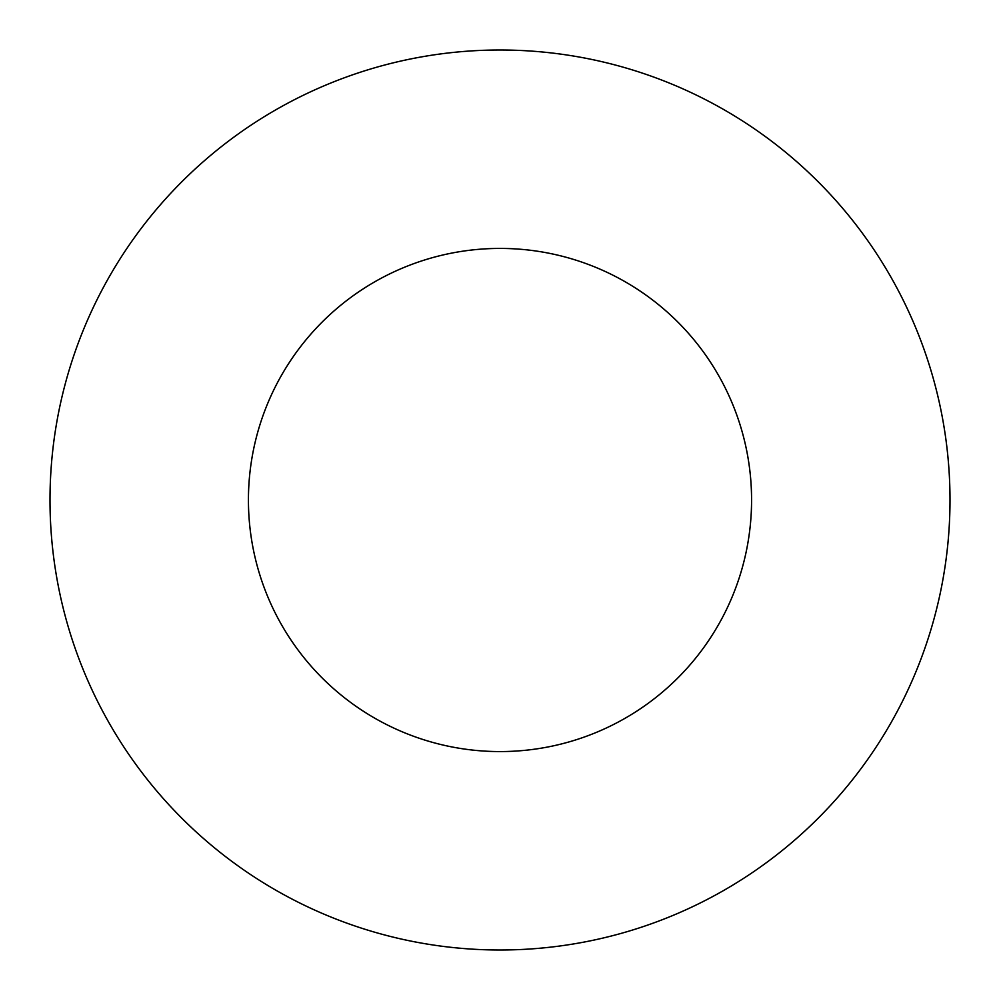 <?xml version="1.0" encoding="UTF-8"?>
<svg xmlns="http://www.w3.org/2000/svg" width="1000" height="1000" viewBox="0 0 1000 1000"><rect width="100%" height="100%" fill="white"/><g stroke="black" fill="none" stroke-linecap="round" stroke-linejoin="round"><path stroke-width="1.5" d="M500 950A450 450 0 0 0 950 500A450 450 0 0 0 500 50A450 450 0 0 0 50 500A450 450 0 0 0 500 950M500 751.575A251.575 251.575 0 0 0 751.575 500A251.575 251.575 0 0 0 500 248.425A251.575 251.575 0 0 0 248.425 500A251.575 251.575 0 0 0 500 751.575"/></g></svg>
